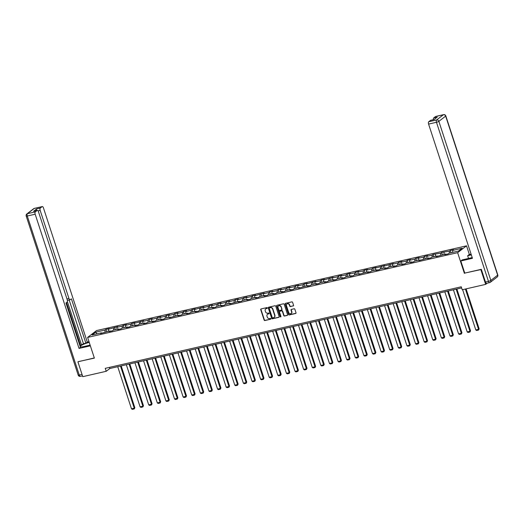 <?xml version="1.0" encoding="UTF-8"?>
<svg xmlns="http://www.w3.org/2000/svg" width="524" height="524" viewBox="0 0 524 524"><rect width="100%" height="100%" fill="white"/><g stroke="black" fill="none" stroke-linecap="round" stroke-linejoin="round"><path stroke-width="0.79" d="M267.345 307.929A0.432 0.38 -127.5 0 0 266.827 307.608L261.076 308.931A0.622 0.544 -127.5 0 0 260.723 309.632L264.135 320.079A0.622 0.544 -127.5 0 0 264.869 320.537L270.626 319.214A0.432 0.38 -127.5 0 0 270.358 318.402L269.611 318.572A1.985 1.742 -127.5 0 1 267.273 317.118L266.991 316.247A1.985 1.742 -127.5 0 1 268.118 313.987L268.858 313.817A0.432 0.38 -127.5 0 0 269.107 313.326A0.432 0.38 -127.5 0 0 268.596 313.005L267.849 313.175A1.985 1.742 -127.5 0 1 265.511 311.714L265.223 310.85A1.985 1.742 -127.5 0 1 266.349 308.59L267.096 308.42A0.432 0.38 -127.5 0 0 267.345 307.929M293.204 305.97A0.622 0.544 -127.5 0 0 293.551 305.263L292.595 302.328A0.622 0.544 -127.5 0 0 291.868 301.876L285.475 303.337A0.622 0.544 -127.5 0 0 285.122 304.044L288.534 314.492A0.622 0.544 -127.5 0 0 289.268 314.944L295.66 313.483A0.622 0.544 -127.5 0 0 296.014 312.776L294.855 309.239A0.622 0.544 -127.5 0 0 294.121 308.78L291.39 309.409A0.622 0.544 -127.5 0 0 291.036 310.11L291.613 311.865A1.657 1.454 -127.5 0 1 288.711 312.533L286.464 305.656A1.657 1.454 -127.5 0 1 289.359 304.988L289.739 306.134A0.622 0.544 -127.5 0 0 290.466 306.592L293.447 305.78A0.622 0.544 -127.5 0 0 293.499 305.767M464.762 273.076L480.836 269.598L485.663 284.381L487.228 283.176M464.388 273.364L457.629 252.666L87.613 337.423L96.521 330.579L466.537 245.828L457.629 252.666M78.259 361.632L94.372 358.115L87.613 337.423M77.932 361.881L82.766 376.664L106.215 371.293L109.824 368.516L461.624 287.938M485.663 284.381L462.214 289.752L461.251 286.792L105.245 368.339L106.215 371.293M275.755 306.193A0.622 0.544 -127.5 0 0 275.021 305.734L268.629 307.195A0.622 0.544 -127.5 0 0 268.281 307.902L271.694 318.35A0.622 0.544 -127.5 0 0 272.428 318.802L278.814 317.341A0.622 0.544 -127.5 0 0 279.168 316.634L275.755 306.193M277.052 305.269L283.445 303.802A0.622 0.544 -127.5 0 1 284.172 304.261L287.591 314.708A0.622 0.544 -127.5 0 1 287.237 315.415L284.499 316.038A0.622 0.544 -127.5 0 1 283.772 315.579L282.384 311.348A0.622 0.544 -127.5 0 0 281.657 310.889L279.842 311.302A0.622 0.544 -127.5 0 0 279.488 312.009L280.93 316.417A0.432 0.38 -127.5 0 1 280.17 316.594L276.698 305.97A0.622 0.544 -127.5 0 1 277.052 305.269M450.28 250.492L449.402 251.166L441.673 252.463L440.795 253.138L433.066 254.435L432.189 255.109L426.89 256.321L427.767 255.647L424.46 256.406L423.575 257.081L418.283 258.293L419.161 257.618L415.853 258.378L414.969 259.053L409.676 260.264L410.554 259.59L407.24 260.349L406.362 261.024L401.063 262.236L401.947 261.561L398.633 262.321L397.755 262.996L392.456 264.207L393.341 263.533L383.85 266.179L384.727 265.504L375.243 268.15L376.121 267.476L372.813 268.236L371.935 268.91L366.636 270.122L367.514 269.447L364.206 270.207L363.322 270.882L358.03 272.094L358.907 271.419L355.599 272.179L354.715 272.853L349.423 274.065L350.301 273.39L346.986 274.15L346.109 274.825L340.816 276.037L341.694 275.362L338.38 276.122L337.502 276.796L332.203 278.008L333.087 277.334L323.596 279.98L324.474 279.305L321.166 280.065L320.288 280.74L314.99 281.951L315.867 281.277L306.383 283.923L307.261 283.248L303.953 284.008L303.075 284.683L297.776 285.894L298.654 285.22L295.346 285.98L294.462 286.654L289.169 287.866L290.047 287.191L286.733 287.951L285.855 288.626L280.563 289.838L281.44 289.163L278.126 289.923L277.248 290.597L271.949 291.809L272.834 291.134L269.519 291.894L268.642 292.569L263.343 293.781L264.227 293.106L254.736 295.752L255.614 295.077L252.306 295.837L251.428 296.512L246.129 297.724L247.007 297.049L243.699 297.809L242.822 298.483L237.523 299.695L238.4 299.021L235.093 299.78L234.208 300.455L228.916 301.667L229.794 300.992L226.486 301.752L225.602 302.427L220.309 303.638L221.187 302.964L217.873 303.724L216.995 304.398L211.696 305.61L212.58 304.935L209.266 305.695L208.388 306.37L203.089 307.581L203.974 306.907L194.483 309.553L195.36 308.878L192.053 309.638L191.175 310.313L185.876 311.525L186.754 310.85L183.446 311.61L182.568 312.284L177.269 313.496L178.147 312.821L174.839 313.581L173.961 314.256L168.662 315.468L169.54 314.793L166.232 315.553L165.348 316.227L160.056 317.439L160.934 316.765L157.619 317.524L156.742 318.199L151.449 319.411L152.327 318.736L149.013 319.496L148.135 320.171L142.836 321.382L143.72 320.708L134.229 323.354L135.107 322.679L131.799 323.439L130.921 324.114L125.622 325.325L126.5 324.651L123.192 325.411L122.315 326.085L117.016 327.297L117.893 326.622L108.409 329.269L109.287 328.594L105.979 329.354L105.095 330.028L95.715 332.177L92.06 334.987L101.44 332.838L100.556 333.513L110.047 330.867L109.169 331.541L112.477 330.782L113.354 330.107L118.653 328.895L117.776 329.57L121.083 328.81L121.961 328.135L127.26 326.924L126.382 327.598L129.69 326.838L130.568 326.164L135.867 324.952L134.989 325.627L138.297 324.867L139.181 324.192L144.473 322.981L143.596 323.655L146.903 322.895L147.788 322.221L153.08 321.009L152.202 321.684L155.517 320.924L156.394 320.249L161.693 319.037L160.809 319.712L164.123 318.952L165.001 318.278L170.3 317.066L169.416 317.741L178.907 315.094L178.029 315.769L181.337 315.009L182.214 314.334L187.513 313.123L186.636 313.797L189.943 313.038L190.821 312.363L196.12 311.151L195.242 311.826L198.55 311.066L199.434 310.391L204.727 309.18L203.849 309.854L207.157 309.094L208.041 308.42L213.334 307.208L212.456 307.883L215.77 307.123L216.648 306.448L221.94 305.237L221.062 305.911L224.377 305.151L225.255 304.477L230.553 303.265L229.669 303.94L239.16 301.293L238.282 301.968L241.59 301.208L242.468 300.534L247.767 299.322L246.889 299.997L250.197 299.237L251.075 298.562L256.374 297.35L255.496 298.025L258.804 297.265L259.681 296.591L264.98 295.379L264.103 296.053L267.41 295.294L268.295 294.619L273.587 293.407L272.709 294.082L276.024 293.322L276.901 292.647L282.194 291.436L281.316 292.11L284.63 291.351L285.508 290.676L290.807 289.464L289.923 290.139L293.237 289.379L294.115 288.704L299.414 287.493L298.529 288.167L308.02 285.521L307.143 286.196L310.45 285.436L311.328 284.761L316.627 283.55L315.749 284.224L319.057 283.464L319.935 282.79L325.234 281.578L324.356 282.253L327.664 281.493L328.548 280.818L333.84 279.606L332.963 280.281L336.27 279.521L337.155 278.847L342.447 277.635L341.569 278.31L344.884 277.55L345.761 276.875L351.06 275.663L350.176 276.338L353.49 275.578L354.368 274.904L359.667 273.692L358.783 274.366L368.274 271.72L367.396 272.395L370.704 271.635L371.582 270.96L376.88 269.749L376.003 270.423L379.311 269.663L380.188 268.989L385.487 267.777L384.609 268.452L387.917 267.692L388.795 267.017L394.094 265.806L393.216 266.48L396.524 265.72L397.408 265.046L402.701 263.834L401.823 264.509L405.137 263.749L406.015 263.074L411.307 261.862L410.43 262.537L413.744 261.777L414.622 261.103L419.921 259.891L419.036 260.566L428.527 257.919L427.649 258.594L430.957 257.834L431.835 257.16L437.134 255.948L436.256 256.622L445.741 253.976L444.863 254.651L448.171 253.891L449.048 253.216L458.435 251.068L462.089 248.258L452.71 250.407L453.588 249.732L450.28 250.492L451.026 252.764M449.278 253.164L449.402 251.166M443.979 254.376L444.103 252.378M445.741 253.976L446.147 254.356M440.671 255.136L440.795 253.138M435.372 256.347L435.496 254.35M437.134 255.948L437.54 256.328M432.064 257.107L432.189 255.109M426.765 258.319L426.89 256.321M428.527 257.919L428.933 258.299M423.458 259.079L423.575 257.081M418.159 260.29L418.283 258.293M419.921 259.891L420.327 260.271M414.851 261.05L414.969 259.053M409.552 262.262L409.676 260.264M411.307 261.862L411.72 262.242M406.238 263.022L406.362 261.024M400.945 264.234L401.063 262.236M402.701 263.834L403.107 264.214M397.631 264.993L397.755 262.996M392.338 266.212L392.456 264.207M394.094 265.806L394.5 266.185M389.024 266.965L389.149 264.967M383.725 268.183L383.85 266.179M385.487 267.777L385.893 268.157M380.417 268.936L380.542 266.939M375.119 270.155L375.243 268.15M376.88 269.749L377.287 270.129M371.811 270.908L371.935 268.91M366.512 272.126L366.636 270.122M368.274 271.72L368.68 272.1M363.204 272.88L363.322 270.882M357.905 274.098L358.03 272.094M359.667 273.692L360.073 274.072M354.597 274.851L354.715 272.853M349.298 276.069L349.423 274.065M351.06 275.663L351.466 276.043M345.991 276.823L346.109 274.825M340.692 278.041L340.816 276.037M342.447 277.635L342.853 278.015M337.377 278.794L337.502 276.796M332.085 280.012L332.203 278.008M333.84 279.606L334.247 279.986M328.771 280.766L328.895 278.768M323.478 281.984L323.596 279.98M325.234 281.578L325.64 281.958M320.164 282.737L320.288 280.74M314.865 283.956L314.99 281.951M316.627 283.55L317.033 283.929M311.557 284.709L311.682 282.711M306.258 285.927L306.383 283.923M308.02 285.521L308.426 285.901M302.951 286.68L303.075 284.683M297.652 287.899L297.776 285.894M299.414 287.493L299.82 287.873M294.344 288.652L294.462 286.654M289.045 289.87L289.169 287.866M290.807 289.464L291.213 289.844M285.737 290.623L285.855 288.626M280.438 291.842L280.563 289.838M282.194 291.436L282.6 291.816M277.124 292.595L277.248 290.597M271.832 293.813L271.949 291.809M273.587 293.407L273.993 293.787M268.517 294.567L268.642 292.569M263.225 295.785L263.343 293.781M264.98 295.379L265.386 295.759M259.911 296.538L260.035 294.54M254.612 297.756L254.736 295.752M256.374 297.35L256.78 297.73M251.304 298.51L251.428 296.512M246.005 299.728L246.129 297.724M247.767 299.322L248.173 299.702M242.697 300.481L242.822 298.483M237.398 301.7L237.523 299.695M239.16 301.293L239.566 301.673M234.09 302.453L234.208 300.455M228.792 303.671L228.916 301.667M230.553 303.265L230.96 303.645M225.484 304.424L225.602 302.427M220.185 305.643L220.309 303.638M221.94 305.237L222.353 305.616M216.871 306.396L216.995 304.398M211.578 307.614L211.696 305.61M213.334 307.208L213.74 307.588M208.264 308.367L208.388 306.37M202.971 309.586L203.089 307.581M204.727 309.18L205.133 309.56M199.657 310.339L199.782 308.341M194.365 311.557L194.483 309.553M196.12 311.151L196.526 311.531M191.05 312.311L191.175 310.313M185.751 313.529L185.876 311.525M187.513 313.123L187.919 313.503M182.444 314.282L182.568 312.284M177.145 315.5L177.269 313.496M178.907 315.094L179.313 315.474M173.837 316.254L173.961 314.256M168.538 317.472L168.662 315.468M170.3 317.066L170.706 317.446M165.23 318.225L165.348 316.227M159.931 319.444L160.056 317.439M161.693 319.037L162.099 319.417M156.624 320.197L156.742 318.199M151.325 321.415L151.449 319.411M153.08 321.009L153.486 321.389M148.01 322.168L148.135 320.171M142.718 323.387L142.836 321.382M144.473 322.981L144.879 323.36M139.404 324.14L139.528 322.142M134.111 325.358L134.229 323.354M135.867 324.952L136.273 325.332M130.797 326.111L130.921 324.114M125.498 327.33L125.622 325.325M127.26 326.924L127.666 327.303M122.19 328.083L122.315 326.085M116.891 329.301L117.016 327.297M118.653 328.895L119.059 329.275M113.584 330.055L113.708 328.057M108.285 331.273L108.409 329.269M110.047 330.867L110.453 331.247M104.977 332.026L105.095 330.028M97.019 333.853L95.715 332.177M101.44 332.838L101.846 333.218M469.393 254.559L466.537 245.828M452.592 252.404L452.71 250.407M109.451 367.37L109.824 368.516M106.719 331.627L105.979 329.354M115.326 329.655L114.586 327.382M123.933 327.683L123.192 325.411M132.546 325.712L131.799 323.439M141.153 323.74L140.406 321.467M149.759 321.769L149.013 319.496M158.366 319.797L157.619 317.524M166.973 317.826L166.232 315.553M175.579 315.854L174.839 313.581M184.186 313.883L183.446 311.61M192.799 311.911L192.053 309.638M201.406 309.939L200.659 307.667M210.013 307.968L209.266 305.695M218.619 305.996L217.873 303.724M227.226 304.025L226.486 301.752M235.833 302.053L235.093 299.78M244.439 300.082L243.699 297.809M253.053 298.11L252.306 295.837M261.659 296.139L260.913 293.866M270.266 294.167L269.519 291.894M278.873 292.196L278.126 289.923M287.479 290.224L286.733 287.951M296.086 288.252L295.346 285.98M304.693 286.281L303.953 284.008M313.3 284.309L312.559 282.036M321.913 282.338L321.166 280.065M330.52 280.366L329.773 278.093M339.126 278.395L338.38 276.122M347.733 276.423L346.986 274.15M356.34 274.452L355.599 272.179M364.946 272.48L364.206 270.207M373.553 270.508L372.813 268.236M382.166 268.537L381.42 266.264M390.773 266.565L390.026 264.293M399.38 264.594L398.633 262.321M407.986 262.622L407.24 260.349M416.593 260.651L415.853 258.378M425.2 258.679L424.46 256.406M433.806 256.708L433.066 254.435M442.413 254.736L441.673 252.463M267.325 308.236L266.592 308.407A1.985 1.742 -127.5 0 0 265.871 308.787M267.64 314.184A1.985 1.742 -127.5 0 1 268.353 313.804L268.858 313.817M261.024 308.944A0.622 0.544 -127.5 0 0 260.965 309.448L264.378 319.895A0.622 0.544 -127.5 0 0 265.111 320.347L270.626 319.214M268.576 307.215A0.622 0.544 -127.5 0 0 268.517 307.719L271.936 318.166A0.622 0.544 -127.5 0 0 272.663 318.618L279.056 317.158A0.622 0.544 -127.5 0 0 279.109 317.138M269.493 307.876A0.432 0.38 -127.5 0 0 269.244 308.367L272.244 317.537A0.432 0.38 -127.5 0 0 272.755 317.858L273.541 317.675A1.985 1.742 -127.5 0 0 274.668 315.422L272.618 309.153A1.985 1.742 -127.5 0 0 270.279 307.693L269.736 307.686A0.432 0.38 -127.5 0 0 269.506 307.863M274.262 317.295A1.985 1.742 -127.5 0 0 274.91 315.238L274.668 315.422M269.736 307.686L270.515 307.509A1.985 1.742 -127.5 0 1 272.86 308.97L274.91 315.238M279.79 311.322A0.622 0.544 -127.5 0 1 280.078 311.118L281.892 310.706A0.622 0.544 -127.5 0 1 282.626 311.158L284.015 315.396A0.622 0.544 -127.5 0 0 284.742 315.854L287.479 315.225A0.622 0.544 -127.5 0 0 287.532 315.212M277 305.282A0.622 0.544 -127.5 0 0 276.941 305.787L280.412 316.411A0.432 0.38 -127.5 0 0 280.916 316.732M280.949 306.946A1.657 1.454 -127.5 0 0 278.054 307.614L278.847 310.038A0.622 0.544 -127.5 0 0 279.574 310.49L281.388 310.077A0.622 0.544 -127.5 0 0 281.742 309.37L281.192 306.763A1.657 1.454 -127.5 0 0 278.617 305.878M281.683 309.874A0.622 0.544 -127.5 0 0 281.984 309.186L281.742 309.37M281.192 306.763L281.984 309.186M287.028 303.92A1.657 1.454 -127.5 0 1 289.602 304.804L289.975 305.951A0.622 0.544 -127.5 0 0 290.709 306.409L293.447 305.78M291.285 313.418A1.657 1.454 -127.5 0 0 291.848 311.682L291.613 311.865M291.337 309.422A0.622 0.544 -127.5 0 0 291.279 309.926L291.848 311.682M285.423 303.357A0.622 0.544 -127.5 0 0 285.364 303.861L288.776 314.308A0.622 0.544 -127.5 0 0 289.51 314.76L295.903 313.3A0.622 0.544 -127.5 0 0 295.955 313.28M120.487 366.079L134.255 408.189L131.491 408.818L117.73 366.708M134.851 407.724L134.268 408.91L134.255 408.189L134.851 407.724L121.188 365.916M134.268 408.91L132.336 409.355L131.491 408.818M90.128 345.12L84.272 346.462A7.113 1.277 -18.1 0 1 80.231 346.619M89.244 342.408A7.113 1.277 -18.1 0 0 80.211 346.561M89.008 341.687L87.298 342.08L85.884 343.174L71.388 298.824L70.255 299.695A1.899 0.845 77.1 0 1 70.098 299.767A1.899 0.845 77.1 0 1 68.952 298.477L40.158 210.373L38.049 210.858M79.962 345.814L83.454 343.724L85.884 343.174M87.298 342.08L43.433 207.858A1.899 0.845 77.1 0 0 42.287 206.567A1.899 0.845 77.1 0 0 42.13 206.639L34.237 208.447L27.425 213.681L35.311 211.873L37.145 210.471A1.899 0.845 77.1 0 1 37.302 210.393A1.899 0.845 77.1 0 1 38.449 211.689L67.242 299.787A1.899 0.845 77.1 0 1 67.098 302.119L65.965 302.983L80.46 347.333L79.039 348.421L35.174 214.205L27.281 216.012L79.268 375.066L82.032 374.431M90.357 345.833L79.039 348.421M42.13 206.639L40.296 208.048A1.899 0.845 77.1 0 0 40.158 210.373M36.477 210.583A1.899 0.845 -102.9 0 1 36.765 208.853L33.615 211.277A1.899 0.845 -102.9 0 1 33.772 211.205A1.899 0.845 -102.9 0 1 33.942 211.205M35.311 211.873A1.899 0.845 77.1 0 0 35.174 214.205M78.115 361.743L94.32 357.951M81.6 345.152L67.373 301.634M80.493 345.401L66.496 302.577M83.454 343.724L69.155 299.983M67.825 300.252A1.899 0.845 -102.9 0 1 67.668 300.324A1.899 0.845 -102.9 0 1 67.373 300.285M468.535 258.443L467.65 255.725L469.072 254.638L471.096 254.173M467.65 255.725L471.331 254.887M486.783 283.242A1.899 0.845 -102.9 0 1 486.626 283.314A1.899 0.845 -102.9 0 1 485.479 282.023L481.327 269.31L464.768 273.102L460.812 260.978L462.234 259.891L470.067 258.096A7.113 1.277 -18.1 0 0 472.196 257.526M460.812 260.978L472.452 258.312L428.58 124.09A1.899 0.845 -102.9 0 1 428.724 121.765L430.558 120.356A1.899 0.845 -102.9 0 1 430.708 120.284A1.899 0.845 -102.9 0 1 430.885 120.284M433.42 119.662A1.899 0.845 -102.9 0 1 433.708 117.933L435.542 116.531A1.899 0.845 -102.9 0 1 435.693 116.452A1.899 0.845 -102.9 0 1 435.87 116.452M430.558 120.356L434.088 119.551L437.239 117.127L433.708 117.933M129.094 364.108L142.862 406.218L140.098 406.847L126.336 364.737M143.465 405.753L142.875 406.938L142.862 406.218L143.465 405.753L129.795 363.944M142.875 406.938L140.949 407.384L140.098 406.847M137.701 362.136L151.469 404.246L148.711 404.875L134.943 362.765M152.071 403.781L151.488 404.967L151.469 404.246L152.071 403.781L138.402 361.973M151.488 404.967L149.556 405.412L148.711 404.875M146.314 360.165L160.075 402.275L157.318 402.904L143.55 360.794M160.678 401.81L160.095 402.995L160.075 402.275L160.678 401.81L147.015 360.001M160.095 402.995L158.163 403.441L157.318 402.904M154.921 358.187L168.682 400.303L165.925 400.932L152.163 358.822M169.285 399.838L168.702 401.024L168.682 400.303L169.285 399.838L155.621 358.03M168.702 401.024L166.77 401.469L165.925 400.932M163.527 356.215L177.289 398.332L174.531 398.961L160.77 356.851M177.891 397.867L177.309 399.052L177.289 398.332L177.891 397.867L164.228 356.058M177.309 399.052L175.376 399.498L174.531 398.961M172.134 354.244L185.896 396.36L183.138 396.989L169.376 354.879M186.498 395.895L185.915 397.081L185.896 396.36L186.498 395.895L172.835 354.086M185.915 397.081L183.983 397.526L183.138 396.989M180.741 352.272L194.502 394.389L191.745 395.017L177.983 352.907M195.105 393.924L194.522 395.109L194.502 394.389L195.105 393.924L181.442 352.115M194.522 395.109L192.59 395.555L191.745 395.017M189.347 350.301L203.116 392.417L200.351 393.046L186.59 350.936M203.718 391.952L203.129 393.138L203.116 392.417L203.718 391.952L190.048 350.143M203.129 393.138L201.203 393.583L200.351 393.046M197.954 348.329L211.722 390.446L208.965 391.074L195.197 348.964M212.325 389.98L211.735 391.166L211.722 390.446L212.325 389.98L198.655 348.172M211.735 391.166L209.81 391.611L208.965 391.074M206.567 346.357L220.329 388.474L217.571 389.103L203.803 346.993M220.932 388.009L220.349 389.194L220.329 388.474L220.932 388.009L207.262 346.2M220.349 389.194L218.416 389.64L217.571 389.103M215.174 344.386L228.936 386.502L226.178 387.131L212.41 345.021M229.538 386.037L228.955 387.223L228.936 386.502L229.538 386.037L215.875 344.229M228.955 387.223L227.023 387.668L226.178 387.131M223.781 342.414L237.542 384.531L234.785 385.16L221.023 343.05M238.145 384.066L237.562 385.251L237.542 384.531L238.145 384.066L224.482 342.257M237.562 385.251L235.63 385.697L234.785 385.16M232.387 340.443L246.149 382.559L243.391 383.188L229.63 341.078M246.752 382.094L246.169 383.28L246.149 382.559L246.752 382.094L233.088 340.286M246.169 383.28L244.236 383.725L243.391 383.188M240.994 338.471L254.756 380.588L251.998 381.217L238.237 339.107M255.358 380.123L254.775 381.308L254.756 380.588L255.358 380.123L241.695 338.314M254.775 381.308L252.843 381.754L251.998 381.217M249.601 336.5L263.369 378.616L260.605 379.245L246.843 337.135M263.965 378.151L263.382 379.337L263.369 378.616L263.965 378.151L250.302 336.343M263.382 379.337L261.45 379.782L260.605 379.245M258.208 334.528L271.976 376.645L269.212 377.273L255.45 335.163M272.578 376.18L271.989 377.365L271.976 376.645L272.578 376.18L258.908 334.371M271.989 377.365L270.063 377.811L269.212 377.273M266.814 332.557L280.582 374.667L277.825 375.302L264.057 333.192M281.185 374.208L280.602 375.394L280.582 374.667L281.185 374.208L267.515 332.399M280.602 375.394L278.67 375.839L277.825 375.302M275.428 330.585L289.189 372.695L286.432 373.33L272.663 331.22M289.792 372.236L289.209 373.422L289.189 372.695L289.792 372.236L276.128 330.428M289.209 373.422L287.276 373.867L286.432 373.33M284.034 328.613L297.796 370.723L295.038 371.359L281.277 329.249M298.398 370.265L297.815 371.451L297.796 370.723L298.398 370.265L284.735 328.456M297.815 371.451L295.883 371.896L295.038 371.359M292.641 326.642L306.402 368.752L303.645 369.387L289.883 327.277M307.005 368.293L306.422 369.479L306.402 368.752L307.005 368.293L293.342 326.485M306.422 369.479L304.49 369.924L303.645 369.387M301.248 324.67L315.009 366.78L312.252 367.416L298.49 325.306M315.612 366.322L315.029 367.507L315.009 366.78L315.612 366.322L301.948 324.513M315.029 367.507L313.097 367.953L312.252 367.416M309.854 322.699L323.616 364.809L320.858 365.444L307.097 323.334M324.218 364.35L323.636 365.536L323.616 364.809L324.218 364.35L310.555 322.542M323.636 365.536L321.703 365.981L320.858 365.444M318.461 320.727L332.229 362.837L329.465 363.473L315.703 321.363M332.832 362.379L332.242 363.564L332.229 362.837L332.832 362.379L319.162 320.57M332.242 363.564L330.317 364.01L329.465 363.473M327.068 318.756L340.836 360.866L338.078 361.501L324.31 319.391M341.438 360.407L340.855 361.593L340.836 360.866L341.438 360.407L327.769 318.599M340.855 361.593L338.923 362.038L338.078 361.501M335.681 316.784L349.442 358.894L346.685 359.529L332.917 317.42M350.045 358.436L349.462 359.621L349.442 358.894L350.045 358.436L336.382 316.627M349.462 359.621L347.53 360.067L346.685 359.529M344.288 314.813L358.049 356.923L355.292 357.558L341.524 315.448M358.652 356.464L358.069 357.65L358.049 356.923L358.652 356.464L344.989 314.655M358.069 357.65L356.137 358.095L355.292 357.558M352.894 312.841L366.656 354.951L363.898 355.586L350.137 313.476M367.259 354.493L366.676 355.678L366.656 354.951L367.259 354.493L353.595 312.684M366.676 355.678L364.743 356.124L363.898 355.586M361.501 310.87L375.263 352.979L372.505 353.615L358.744 311.505M375.865 352.521L375.282 353.707L375.263 352.979L375.865 352.521L362.202 310.712M375.282 353.707L373.35 354.152L372.505 353.615M370.108 308.898L383.869 351.008L381.112 351.643L367.35 309.533M384.472 350.549L383.889 351.735L383.869 351.008L384.472 350.549L370.809 308.741M383.889 351.735L381.957 352.18L381.112 351.643M378.714 306.926L392.483 349.036L389.718 349.672L375.957 307.562M393.079 348.578L392.496 349.763L392.483 349.036L393.079 348.578L379.415 306.769M392.496 349.763L390.563 350.209L389.718 349.672M387.321 304.955L401.089 347.065L398.332 347.7L384.564 305.59M401.692 346.606L401.102 347.792L401.089 347.065L401.692 346.606L388.022 304.798M401.102 347.792L399.177 348.237L398.332 347.7M395.934 302.983L409.696 345.093L406.938 345.729L393.17 303.619M410.299 344.635L409.716 345.82L409.696 345.093L410.299 344.635L396.629 302.826M409.716 345.82L407.783 346.266L406.938 345.729M404.541 301.012L418.303 343.122L415.545 343.757L401.777 301.647M418.905 342.663L418.322 343.849L418.303 343.122L418.905 342.663L405.242 300.855M418.322 343.849L416.39 344.294L415.545 343.757M413.148 299.04L426.909 341.15L424.152 341.786L410.39 299.676M427.512 340.692L426.929 341.877L426.909 341.15L427.512 340.692L413.849 298.883M426.929 341.877L424.997 342.323L424.152 341.786M421.755 297.069L435.516 339.179L432.759 339.814L418.997 297.704M436.119 338.72L435.536 339.906L435.516 339.179L436.119 338.72L422.455 296.912M435.536 339.906L433.603 340.351L432.759 339.814M430.361 295.097L444.123 337.207L441.365 337.842L427.604 295.733M444.725 336.749L444.142 337.934L444.123 337.207L444.725 336.749L431.062 294.94M444.142 337.934L442.21 338.38L441.365 337.842M438.968 293.126L452.736 335.236L449.972 335.871L436.21 293.761M453.332 334.777L452.749 335.963L452.736 335.236L453.332 334.777L439.669 292.968M452.749 335.963L450.817 336.408L449.972 335.871M447.575 291.154L461.343 333.264L458.579 333.899L444.817 291.789M461.945 332.806L461.356 333.991L461.343 333.264L461.945 332.806L448.275 290.997M461.356 333.991L459.43 334.436L458.579 333.899M456.181 289.183L469.949 331.292L467.192 331.928L453.424 289.818M470.552 330.834L469.969 332.019L469.949 331.292L470.552 330.834L456.882 289.025M469.969 332.019L468.037 332.465L467.192 331.928M465.384 289.025L478.556 329.321L475.799 329.956L462.626 289.654M479.159 328.862L478.576 330.048L478.556 329.321L479.159 328.862L466.085 288.862M478.576 330.048L476.644 330.493L475.799 329.956M37.145 210.471L33.615 211.277M36.765 208.853L40.296 208.048M66.961 298.929L68.952 298.477M42.287 206.567L34.394 208.375A1.899 1.899 0 0 0 33.66 208.716A1.899 1.664 52.5 0 1 34.237 208.447A1.899 0.845 -102.9 0 1 34.394 208.375A1.899 0.845 -102.9 0 1 34.571 208.369M27.425 213.681A1.899 1.664 -127.5 0 0 26.848 213.949A1.899 1.899 0 0 0 26.2 216.045A1.899 0.341 161.9 0 0 27.281 216.012A1.899 0.845 -102.9 0 1 27.425 213.681M80.572 376.284A1.899 0.845 -102.9 0 1 80.414 376.356A1.899 0.845 -102.9 0 1 79.268 375.066A1.899 0.341 161.9 0 1 78.187 375.099L26.2 216.045M485.479 282.023L488.46 281.342L436.472 122.282A1.899 0.341 161.9 0 0 438.85 121.352L490.837 280.406L497.649 275.172L445.662 116.118L438.85 121.352A1.899 1.664 -127.5 0 0 436.616 119.957L443.428 114.723L435.542 116.531M428.724 121.765L436.616 119.957A1.899 0.845 77.1 0 0 436.472 122.282L428.58 124.09M443.428 114.723A1.899 1.664 52.5 0 1 445.662 116.118A1.899 0.341 161.9 0 0 445.813 115.909A1.899 1.899 0 0 0 443.586 114.645A1.899 0.845 77.1 0 0 443.428 114.723M486.626 283.314L489.606 282.632A1.899 1.899 0 0 0 490.34 282.292A1.899 1.664 52.5 0 0 490.837 280.406A1.899 0.341 161.9 0 1 488.46 281.342A1.899 0.845 77.1 0 0 489.606 282.632A1.899 0.845 77.1 0 0 489.763 282.56A1.899 1.664 52.5 0 0 490.34 282.292L497.152 277.052A1.899 1.664 -127.5 0 0 497.649 275.172A1.899 0.341 161.9 0 0 497.8 274.962L445.813 115.909M33.66 208.716L26.848 213.949M82.51 375.878L80.414 376.356A1.899 1.899 0 0 1 78.187 375.099M67.668 300.324L70.098 299.767M37.302 210.393L33.772 211.205M443.586 114.645L435.693 116.452M497.152 277.052A1.899 1.899 0 0 0 497.8 274.962M430.708 120.284L434.16 119.492"/></g></svg>
